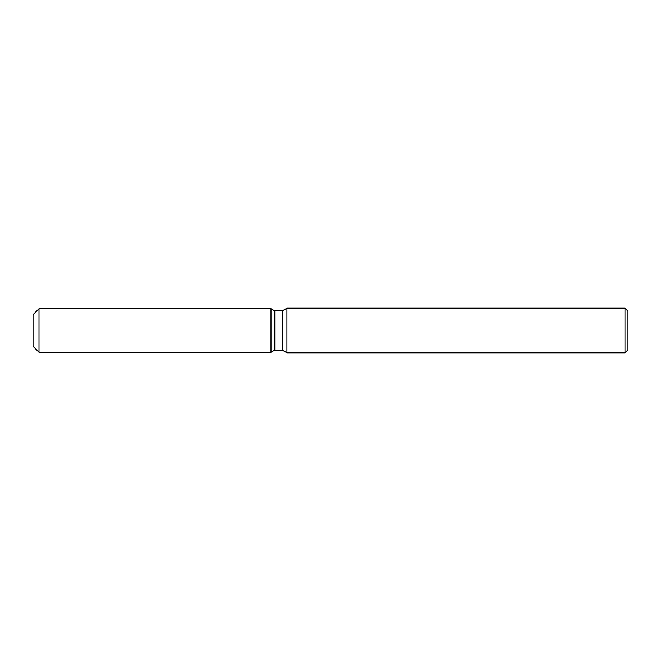 <?xml version="1.0" encoding="UTF-8"?>
<svg xmlns="http://www.w3.org/2000/svg" width="661" height="661" viewBox="0 0 661 661"><rect width="100%" height="100%" fill="white"/><g stroke="black" fill="none" stroke-linecap="round" stroke-linejoin="round"><path stroke-width="0.99" d="M271.01 352.288L38.999 352.288L33.05 346.339L33.05 314.661L38.999 308.712L271.01 308.712L274.786 310.893L282.247 310.893L286.924 308.191L624.976 308.191L627.95 311.166L627.95 349.834L624.976 352.809L286.924 352.809L282.247 350.107L274.786 350.107L271.01 352.288L271.01 308.712L274.786 310.893L274.786 350.107L271.01 352.288L271.01 308.712M282.247 350.107L282.247 310.893M286.924 352.809L286.924 308.191M624.976 352.809L624.976 308.191M38.999 352.288L38.999 308.712M33.05 346.339L33.05 314.661"/></g></svg>
